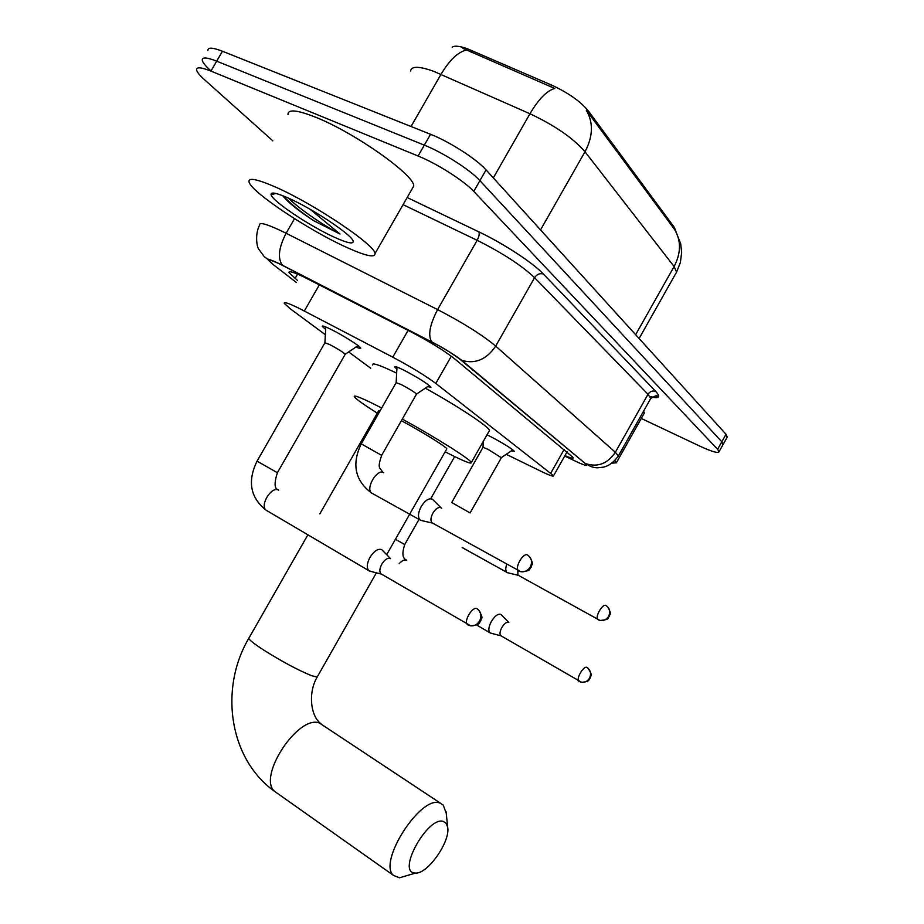 <?xml version="1.0" encoding="UTF-8"?>
<svg xmlns="http://www.w3.org/2000/svg" width="924" height="924" viewBox="0 0 924 924"><rect width="100%" height="100%" fill="white"/><g stroke="black" fill="none" stroke-linecap="round" stroke-linejoin="round"><path stroke-width="1.39" d="M487.006 434.834L490.54 436.567C503.464 443.404 511.411 448.336 514.391 451.362L511.469 450.773M396.881 369.034L394.675 366.909C394.49 365.973 397.47 367.013 403.603 370.027C418.11 377.662 427.223 383.391 430.942 387.202L427.569 386.636M325.641 329.406L322.314 326.403C322.049 325.41 324.925 326.391 330.954 329.348C342.561 335.042 360.418 346.304 360.741 348.094C360.995 348.845 359.424 348.475 356.029 346.997M506.237 454.319L540.713 471.148C549.399 475.363 553.695 476.876 553.603 475.71L435.793 383.425C425.375 375.652 411.03 366.897 392.781 357.184L299.018 308.293C288.611 303.211 283.691 301.571 284.245 303.349L290.321 308.812L325.352 334.707M675.952 231.485L674.312 227.373L588.195 110.753C580.411 101.351 568.214 92.793 551.605 85.089L467.301 48.706C459.632 46.027 454.596 45.495 452.217 47.136M482.524 442.746L483.217 443.081M348.648 351.928L370.639 368.191M674.312 227.373L673.758 228.367L674.589 229.475C681.254 240.783 681.104 253.13 674.104 266.516L584.996 151.755C573.25 138.196 554.908 125.525 529.96 113.756C538.657 99.041 546.927 90.61 554.781 88.461L462.889 48.36M272.834 140.852L204.539 79.741C199.676 75.364 197.02 72.095 196.581 69.924C196.327 66.805 201.109 67.198 210.915 71.09L418.098 156.006C436.994 163.583 464.091 180.873 473.758 191.407L717.601 449.307L721.817 441.788L722.938 444.779L721.817 441.788L479.914 180.642L721.817 441.788L726.021 434.268L727.107 437.329M418.098 156.006L424.324 145.149C443.266 152.633 470.328 169.97 479.914 180.642C470.328 169.97 443.266 152.633 424.324 145.149L216.69 61.169L424.324 145.149L430.561 134.292C449.538 141.695 476.565 159.078 486.059 169.889L726.021 434.268M210.118 70.155C205.278 65.731 202.656 62.405 202.252 60.187C202.044 56.988 206.861 57.311 216.69 61.169C206.861 57.311 202.044 56.988 202.252 60.187M673.758 228.367L586.266 110.129C593.52 122.569 593.092 136.44 584.996 151.755L540.54 229.914M207.912 50.462C207.761 47.182 212.612 47.436 222.465 51.247L430.561 134.292M564.934 455.636C570.639 458.061 573.423 458.72 573.296 457.623L454.562 358.766C444.282 350.704 429.949 341.834 411.55 332.155L303.915 277.004C293.543 272.095 288.577 270.651 289.016 272.649L297.459 280.376M717.601 449.307L719.068 451.686C718.248 453.545 711.803 451.686 699.745 446.096L641.291 418.457M346.2 247.182C308.928 230.423 250.901 191.811 249.053 181.959C248.198 177.293 257.034 179.002 275.56 187.087C314.102 203.915 375.294 245.126 375.04 253.534C375.225 258.085 365.604 255.971 346.2 247.182M287.988 114.668C287.734 108.963 297.02 109.852 315.858 117.325C355.035 132.848 415.176 175.583 413.721 186.094L412.012 189.073M288.623 198.198C313.629 209.182 353.176 235.77 353.176 241.372C353.349 244.329 347.17 242.989 334.638 237.352C310.221 226.415 272.106 201.005 271.079 194.733C270.559 191.672 276.415 192.827 288.623 198.198M282.732 195.703C288.276 202.587 298.671 210.972 313.941 220.848L339.997 234.003L310.221 209.344M283.345 195.957C290.263 203.546 300.462 211.839 313.941 220.848M288.3 198.059C300.323 209.887 326.449 227.177 339.997 234.003M614.899 460.626L616.331 462.82L612.011 463.155M643.589 411.168L644.34 413.028L643.797 413.998M414.368 872.972L415.523 873.076C427.685 874.162 450.554 841.418 447.678 827.292L446.234 823.388L443.324 821.424C428.089 815.915 396.962 871.24 414.368 872.972M408.466 875.155L399.491 877.8L393.508 875.409C377.489 862.277 420.709 794.986 439.766 802.991L443.208 805.023L446.246 813.224M380.307 410.452L378.759 410.603L319.82 513.883M377.304 413.155C363.721 404.608 356.063 399.145 354.308 396.766C353.315 394.398 362.439 398.152 381.693 408.015M372.476 364.992C371.691 362.3 379.752 365.015 396.662 373.146M446.581 449.226L446.812 448.821C446.177 446.766 421.887 431.681 401.397 420.697M402.321 419.08C436.07 437.664 470.293 459.286 471.332 462.485C471.806 464.541 463.074 460.972 445.125 451.79M425.294 388.172C457.946 406.214 488.796 426.645 489.501 430.434L488.969 431.381M345.137 354.446L345.241 354.262C342.804 351.975 337.549 348.706 329.487 344.433L324.901 342.758M390.552 558.662L381.751 549.595C377.974 548.394 374.047 550.993 369.958 557.38C366.886 563.34 366.47 567.752 368.722 570.593L371.252 571.529M390.298 558.512C387.583 557.669 384.754 559.563 381.797 564.194C379.568 568.514 379.256 571.702 380.861 573.758L381.808 574.312M278.089 489.836C274.347 488.565 274.116 482.859 277.408 472.718L345.229 354.227L358.096 345.599M508.835 622.418L500.854 614.379C497.99 613.548 494.825 615.915 491.349 621.482C488.634 626.726 488.126 630.468 489.824 632.709L491.418 633.31M508.697 622.326C506.641 621.76 504.354 623.481 501.848 627.5C499.884 631.311 499.503 634.014 500.704 635.631L501.316 635.989M416.458 394.282L416.562 394.098C414.298 391.938 409.17 388.75 401.166 384.511L396.142 382.64L361.296 443.774M441.66 508.396L432.409 499.237C428.909 497.863 425.179 500.3 421.205 506.525C418.098 512.577 417.671 517.036 419.912 519.9L422.418 520.766M440.991 507.75C438.484 506.791 435.793 508.558 432.917 513.074C430.665 517.463 430.341 520.686 431.947 522.753L432.917 523.296M381.589 455.463L416.539 394.063L429.267 385.493M501.362 457.727L488.011 449.33L482.998 447.32L451.755 502.46M506.699 564.287C505.44 568.168 505.497 570.859 506.872 572.372L508.627 572.995M517.729 569.658L517.948 575.098L518.641 575.49M319.358 284.846L304.331 310.995M472.279 50.693L471.332 52.333M588.195 110.753L587.548 111.885M551.605 85.089L550.646 86.764M408.085 330.376L392.781 357.184M451.293 356.214L435.793 383.425M564.171 449.411L550.843 473.019M493.324 177.893L529.96 113.756L433.633 71.298C419.046 66.112 411.365 66.008 410.603 70.986M466.585 50.081C458.165 51.802 449.642 59.887 441.014 74.324L411.03 126.496M675.71 273.631L676.564 272.106L674.104 266.516L635.643 334.684M222.465 51.247L210.915 71.09M486.059 169.889L473.758 191.407M297.574 274.128L295.056 278.517M564.691 456.063L577.569 462.162C585.989 466.043 588.449 466.401 584.95 463.236L460.672 359.852C453.823 354.435 444.201 348.475 431.808 341.972L279.175 263.721C268.561 258.882 266.747 259.309 273.747 265.015L296.292 282.409M282.675 265.465L278.84 263.455C265.731 257.311 270.385 261.111 264.345 256.768L258.639 249.053C256.814 246.847 254.805 233.772 259.656 225.029C259.113 222.083 265.558 223.677 278.99 229.81L286.105 233.264L294.513 218.688M266.782 258.547L273.747 265.015M407.161 197.528L478.771 231.82C503.626 243.613 533.033 262.89 543.462 274.082L655.717 391.418C660.625 396.8 659.355 398.683 651.882 397.089M431.808 341.972L282.455 265.257C277.454 258.431 278.667 247.759 286.105 233.264L437.606 309.609L477.154 240.309L403.072 204.654M460.672 359.852L461.769 360.348C454.204 354.573 444.167 348.394 431.635 341.788C427.8 335.389 429.787 324.659 437.606 309.609C462.901 322.742 482.27 334.904 495.691 346.096L534.569 277.685C521.737 265.523 502.598 253.06 477.154 240.309C479.14 236.486 479.672 233.657 478.771 231.82M584.95 463.236L461.769 360.348C475.213 364.322 486.521 359.563 495.691 346.096L615.349 452.286L648.013 394.271L534.569 277.685C536.959 274.197 539.928 272.996 543.462 274.082M650.184 399.434L618.375 455.948C613.963 462.127 608.974 465.858 603.418 467.151L597.782 467.775C593.913 467.879 589.962 466.516 585.92 463.686C597.793 467.475 607.611 463.675 615.349 452.286L618.375 455.948L617.948 456.675M649.907 396.512C659.517 398.452 654.989 397.112 657.103 396.708C657.749 394.918 655.624 395.495 650.727 398.463L648.013 394.271C650.034 391.326 652.598 390.367 655.717 391.418M580.584 463.536L577.569 462.162M317.556 676.391L317.186 677.038L311.711 675.733C297.955 670.131 281.716 661.422 262.993 649.618C252.067 642.423 247.459 638.449 249.168 637.699L307.854 534.857M440.563 803.256L319.669 723.169C298.718 713.698 256.791 777.061 274.74 791.475L277.327 793.312M380.861 573.758L470.743 625.86C474.462 626.102 477.419 624.474 479.614 620.974C481.958 615.788 481.092 611.688 477.015 608.685C472.776 605.844 463.398 621.217 467.348 624.52L468.295 625.051M478.251 609.586C484.834 619.681 480.526 617.925 480.861 620.662C479.129 621.91 481.485 624.855 470.743 625.86L467.856 624.89M277.408 472.718L257.045 461.145L324.925 342.781M278.667 490.136L278.286 489.951C271.24 486.336 259.748 505.278 266.031 510.152L266.874 510.741M500.704 635.631L581.704 682.328C585.019 682.593 587.618 681.219 589.489 678.193C591.476 673.723 590.632 670.143 586.959 667.463C583.818 665.292 575.802 678.782 578.805 681.207L579.394 681.542M588.114 668.295C593.601 677.061 590.286 674.728 590.367 677.823C588.138 680.041 590.632 681.381 581.704 682.328L579.129 681.45M406.745 560.233L406.456 560.094C404.354 559.459 401.94 560.66 399.226 563.686M406.225 559.956C402.414 558.315 401.905 553.176 404.712 544.548L395.426 539.281M431.947 522.753L520.789 571.702C524.751 572.233 527.927 570.651 530.295 566.943C532.571 561.884 531.67 557.934 527.592 555.081C523.642 551.963 514.425 567.405 518.318 570.639L519.276 571.159M529.36 556.433C534.8 565.846 531.392 563.513 531.277 567.013C528.586 569.196 532.27 570.905 520.789 571.702L518.664 570.917M382.409 471.898C380.168 467.07 376.865 469.646 381.647 455.37L361.238 443.855C351.57 464.148 354.978 480.515 371.471 492.954L372.026 493.381M383.783 472.73L383.437 472.534C376.969 468.734 365.477 488.311 371.471 492.954L419.912 519.9M517.948 575.098L600.023 620.466C603.661 620.997 606.525 619.6 608.639 616.285C610.66 611.757 609.782 608.177 606.017 605.555C602.864 603.002 594.675 616.978 597.828 619.53L598.486 619.9M607.669 606.814C612.878 616.146 609.043 613.559 609.297 616.424C607.126 617.521 611.191 619.565 600.023 620.466L598.071 619.727M470.097 512.936L451.721 502.517M506.872 572.372L462.173 547.528M567.082 451.824L553.603 475.71M675.929 231.774L680.676 243.601L681.658 252.518L680.353 262.612L676.564 272.106L639.108 338.507M727.442 436.729L719.068 451.686M289.524 271.772L289.016 272.649M275.872 193.463L271.079 194.733M375.04 253.534L413.721 186.094M616.331 462.82L644.34 413.028M248.764 638.392C219.115 688.53 228.967 759.043 274.74 791.475L393.508 875.409M447.678 827.292L446.084 811.676M415.523 873.076L399.491 877.8M471.332 462.485L489.501 430.434M376.38 572.834L317.186 677.038C307.507 693.381 311.053 716.828 320.917 723.665M446.812 448.821L386.706 554.631M324.913 342.631L325.779 326.957M368.722 570.593L266.031 510.152C250.277 497.562 247.274 481.231 257.045 461.157M381.266 574.07L369.3 571.032M454.654 456.572L430.723 498.729M418.953 519.473L404.712 544.548M476.645 625.005L489.824 632.709M500.97 635.827L490.194 632.998M396.153 382.536L396.985 367.059M432.328 523.042L420.466 520.316M483.009 447.262L483.31 441.36M501.42 457.576L512.843 449.849M501.432 457.599L470.131 512.878M518.225 575.317L507.264 572.672"/></g></svg>
